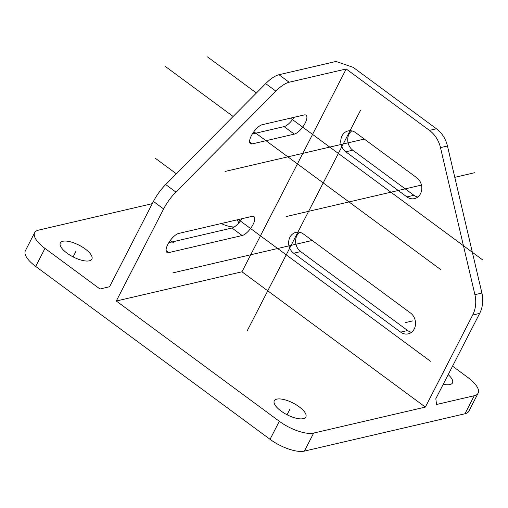 <?xml version="1.0" encoding="UTF-8"?>
<svg xmlns="http://www.w3.org/2000/svg" width="508" height="508" viewBox="0 0 508 508"><rect width="100%" height="100%" fill="white"/><g stroke="black" fill="none" stroke-linecap="round" stroke-linejoin="round"><path stroke-width="0.76" d="M313.658 433.07L425.367 407.092L241.967 271.793L116.294 301.022L279.317 421.284A27.286 10.122 27.2 0 0 313.658 433.07L304.394 451.104A27.286 10.122 -152.8 0 1 270.053 439.318L35.7 266.433A27.286 10.122 -152.8 0 1 25.4 250.711L34.665 232.683A27.286 10.122 27.2 0 0 44.971 248.406L99.987 288.995L109.576 286.741L153.422 201.428A27.286 10.154 -53.6 0 1 165.703 184.544L265.69 83.623A27.286 10.154 -53.6 0 1 278.962 74.727L289.147 82.239A27.286 10.154 126.4 0 0 275.882 91.142L175.889 192.062A27.286 10.154 126.4 0 0 163.614 208.947L153.422 201.428M304.394 451.104L464.979 413.753A27.286 10.122 -152.8 0 0 468.865 411.188L478.13 393.16A27.286 10.122 27.2 0 0 467.83 377.444L452.545 366.166M276.828 399.129A17.736 6.579 27.2 0 0 274.301 400.793A17.736 6.579 27.2 0 0 283.902 412.966A17.736 6.579 27.2 0 0 303.32 418.668A17.736 6.579 27.2 0 0 305.848 417.005A17.736 6.579 27.2 0 0 296.247 404.832A17.736 6.579 27.2 0 0 276.828 399.129M152.267 203.676L38.551 230.124A27.286 10.122 27.2 0 0 34.665 232.683M289.147 82.239L346.202 68.974L429.463 130.397L436.442 128.772A27.286 23.216 76.9 0 1 447.459 145.999L481.895 293.053A27.286 23.216 76.9 0 1 479.673 313.392L435.826 398.704L436.543 404.495L474.243 395.726A27.286 10.122 27.2 0 0 478.13 393.16M62.859 241.275A17.736 6.579 27.2 0 0 60.331 242.945A17.736 6.579 27.2 0 0 69.933 255.118A17.736 6.579 27.2 0 0 89.351 260.82A17.736 6.579 27.2 0 0 91.878 259.156A17.736 6.579 27.2 0 0 82.277 246.983A17.736 6.579 27.2 0 0 62.859 241.275M443.262 384.239A17.736 6.579 27.2 0 0 449.942 384.569A17.736 6.579 27.2 0 0 452.469 382.905A17.736 6.579 27.2 0 0 448.196 374.644M221.221 223.539A17.736 6.579 27.2 0 0 234.353 226.93M238.703 223.063A17.736 6.579 27.2 0 0 237.09 219.85M116.294 301.022L163.614 208.947M436.442 128.772L353.187 67.348L336.01 61.455L278.962 74.727M252.311 133.998L284.086 126.613A11.595 4.318 126.4 0 0 294.005 117.323M168.77 242.716L231.972 228.022A11.595 4.318 126.4 0 0 241.891 218.732M242.157 235.534L168.846 252.584A11.595 4.318 126.4 0 1 166.884 252.343A11.595 4.318 126.4 0 1 168.961 242.405A11.595 4.318 126.4 0 1 178.689 233.432L252 216.383A11.595 4.318 126.4 0 1 253.962 216.63A11.595 4.318 126.4 0 1 251.885 226.562A11.595 4.318 126.4 0 1 242.157 235.534L231.972 228.022M241.967 271.793L346.202 68.974M252.381 143.872L294.278 134.125A11.595 4.318 126.4 0 0 304 125.152A11.595 4.318 126.4 0 0 306.083 115.214A11.595 4.318 126.4 0 0 304.121 114.973L262.23 124.714A11.595 4.318 126.4 0 0 252.501 133.687A11.595 4.318 126.4 0 0 250.419 143.624A11.595 4.318 126.4 0 0 252.381 143.872L249.606 141.821M425.367 407.092L472.688 315.017A27.286 23.216 -103.1 0 0 474.91 294.678L440.48 147.625A27.286 23.216 -103.1 0 0 429.463 130.397M417.786 197.041A11.595 9.868 76.9 0 1 413.906 195.282L352.768 150.184A11.595 9.868 76.9 0 1 351.752 130.893M299.637 232.302A11.595 9.868 76.9 0 0 300.653 251.593L407.638 330.517L400.653 332.137L293.668 253.213A11.595 9.868 76.9 0 1 288.709 241.389A11.595 9.868 76.9 0 1 295.967 232.34A11.595 9.868 76.9 0 1 303.517 234.061L410.502 312.985A11.595 9.868 76.9 0 1 415.461 324.809A11.595 9.868 76.9 0 1 408.203 333.858A11.595 9.868 76.9 0 1 400.653 332.137M411.518 332.27A11.595 9.868 76.9 0 1 407.638 330.517M406.921 196.907L345.789 151.803A11.595 9.868 76.9 0 1 340.83 139.979A11.595 9.868 76.9 0 1 348.082 130.931A11.595 9.868 76.9 0 1 355.632 132.651L416.77 177.749A11.595 9.868 76.9 0 1 421.729 189.573A11.595 9.868 76.9 0 1 414.471 198.622A11.595 9.868 76.9 0 1 406.921 196.907L413.906 195.282M287.064 414.75L290.074 408.902M73.095 256.902L76.105 251.047M360.636 110.103L247.136 330.949M165.602 66.643L233.147 116.472M253.835 131.731L440.709 269.589M207.499 56.896L256.413 92.989M290.506 118.135L482.6 259.848M170.294 240.449L173.768 243.008M155.378 158.306L176.359 173.787L155.378 158.306M238.392 219.545L430.486 361.258L238.392 219.545M225.031 171.456L364.325 139.059M286.169 216.554L421.456 185.09M454.8 177.336L474.682 172.714M172.917 272.866L312.204 240.468M405.581 322.561L412.56 320.935M279.317 421.284L270.053 439.318M44.971 248.406L35.7 266.433M175.889 192.062L165.703 184.544M166.072 250.539L168.846 252.584M284.086 126.613L294.278 134.125M265.69 83.623L275.882 91.142M440.48 147.625L447.459 145.999M300.653 251.593L293.668 253.213M352.768 150.184L345.789 151.803M479.673 313.392L472.688 315.017M481.895 293.053L474.91 294.678M474.243 395.726L464.979 413.753"/></g></svg>
